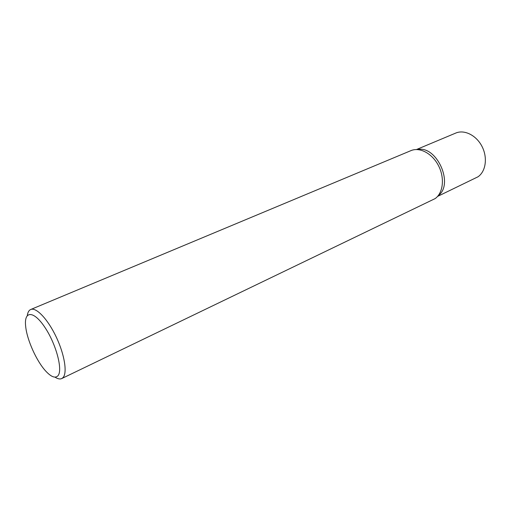 <?xml version="1.0" encoding="UTF-8"?>
<svg xmlns="http://www.w3.org/2000/svg" width="511" height="511" viewBox="0 0 511 511"><rect width="100%" height="100%" fill="white"/><g stroke="black" fill="none" stroke-linecap="round" stroke-linejoin="round"><path stroke-width="0.77" d="M410.946 150.63C419.793 146.81 432.447 153.575 438.617 165.896C444.877 178.173 443.126 193.043 435.117 198.607L61.735 378.562C59.94 379.386 57.686 378.907 54.984 377.137M27.294 315.498C27.766 312.291 28.91 310.292 30.724 309.5C36.204 307.002 47.836 319.215 56.191 336.909C64.597 354.557 67.516 373.081 62.974 377.642L61.735 378.562M57.794 375.93C55.086 378.453 51.062 376.837 45.722 371.075C36.549 361.175 26.981 339.885 25.678 326.452C23.749 310.573 33.662 310.234 44.987 327.506C56.376 344.535 63.147 370.775 57.794 375.93M417.468 149.557C436.701 145.035 454.336 184.299 438.183 195.675C454.336 184.299 436.701 145.035 417.468 149.557M455.774 133.058C464.378 129.347 476.393 135.313 482.052 146.529C487.801 157.695 485.82 171.447 478.002 176.793L437.55 196.428M30.717 309.506L410.933 150.636M416.484 149.531L455.761 133.064"/></g></svg>

